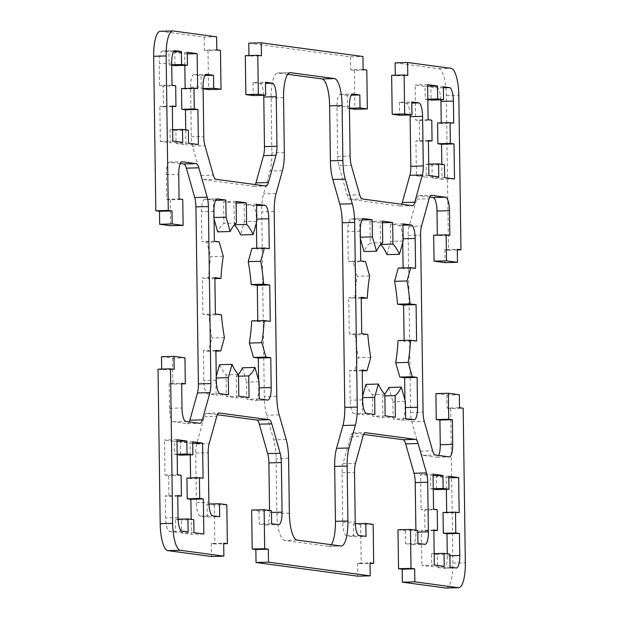 <?xml version="1.0" encoding="UTF-8"?>
<svg xmlns="http://www.w3.org/2000/svg" width="619" height="619" viewBox="0 0 619 619"><rect width="100%" height="100%" fill="white"/><g stroke="black" fill="none" stroke-linecap="round" stroke-linejoin="round"><path stroke-width="0.46" stroke-dasharray="3.1 2.32" d="M287.727 74.311L278.047 73.011A25.99 7.296 88.5 0 0 277.722 72.996A25.99 7.296 88.5 0 0 271.099 97.995L271.865 152.947A25.99 7.296 -91.5 0 1 269.977 171.014L263.617 193.855A25.99 7.296 88.5 0 0 261.729 211.93L264.313 396.578A25.99 7.296 88.5 0 0 266.712 415.225L273.73 439.869A25.99 7.296 -91.5 0 1 276.128 458.517L276.894 513.461A25.99 7.296 88.5 0 0 284.578 540.418L328.48 546.322A25.99 7.296 88.5 0 0 328.813 546.337A25.99 7.296 88.5 0 0 331.273 544.689M416.595 341.038L404.13 341.379L404.114 340.396M415.581 268.337L403.116 268.669L403.101 267.888M398.28 268.019L403.116 268.669M402.745 242.455L402.698 238.81A12.999 3.644 88.5 0 0 398.853 225.331L390.442 224.202L390.682 241.34L386.976 254.633M402.915 223.869L390.442 224.202M403.147 241.008L390.682 241.34M380.677 244.621A77.979 21.889 88.5 0 0 380.499 244.443L380.198 222.825L369.953 221.447L370.255 243.066A77.979 21.889 88.5 0 0 364.034 251.546M382.449 222.763L380.198 222.825M382.426 221.107L369.953 221.447M382.728 242.733L370.255 243.066M360.374 237.193L359.949 237.209L359.709 220.062L351.298 218.933A12.999 3.644 88.5 0 0 351.128 218.925A12.999 3.644 88.5 0 0 347.816 231.429L348.234 261.288L353.062 261.938L357.155 276.283A77.979 21.889 88.5 0 0 354.834 298.459L348.745 297.638L349.248 333.997L355.345 334.817L367.818 334.477M360.397 238.772L359.949 237.209M362.007 220.008L359.709 220.062M360.707 260.955L348.234 261.288M365.535 261.605L353.062 261.938M369.62 275.95L357.155 276.283M361.225 298.288L354.834 298.459M361.21 297.306L348.745 297.638M223.281 256.266L210.808 256.599A77.979 21.889 88.5 0 0 208.495 278.774L202.405 277.962L202.908 314.313L209.005 315.133A77.979 21.889 88.5 0 0 211.946 338.02L208.247 351.313L203.419 350.663L203.837 380.53A12.999 3.644 88.5 0 0 207.674 394.001L216.085 395.131L215.853 377.992L216.255 376.545M214.886 278.604L208.495 278.774M214.87 277.622L202.405 277.962M215.381 313.98L202.908 314.313M221.47 314.8L209.005 315.133M224.418 337.688L211.946 338.02M215.899 351.112L208.247 351.313M215.884 350.331L203.419 350.663M228.558 394.798L216.085 395.131M216.271 377.985L215.853 377.992M219.552 364.699A77.979 21.889 88.5 0 0 226.028 374.89L226.33 396.508L236.574 397.893L236.272 376.267A77.979 21.889 88.5 0 0 238.323 374.379M238.501 374.557L226.028 374.89M238.802 396.175L226.33 396.508M249.047 397.553L236.574 397.893M238.524 376.205L236.272 376.267M259.052 381.791L246.579 382.124L246.819 399.27L255.237 400.4A12.999 3.644 88.5 0 0 255.399 400.408A12.999 3.644 88.5 0 0 258.711 387.904L258.603 380.228M242.493 367.787L246.579 382.124M259.291 398.938L246.819 399.27M453.719 123.142L441.254 123.475L441.246 122.887M437.594 122.98L441.254 123.475M440.898 99.814A12.999 3.644 88.5 0 0 437.107 87.929L430.886 87.093L431.064 100.077M443.359 86.761L430.886 87.093M427.83 99.218L425.214 99.288L425.029 86.304L415.156 84.973L415.643 120.032L419.303 120.519L419.589 141.294L415.937 140.799L416.425 175.858L426.298 177.189L426.12 164.205L431.977 164.987L432.155 177.97L442.036 179.301L441.827 164.306M427.83 99.636L425.214 99.288M427.644 86.234L425.029 86.304M427.621 84.641L415.156 84.973M203.844 534.027L191.379 534.359L191.17 519.364M193.971 532.696L181.499 533.029L191.379 534.359M203.063 478.201L190.598 478.533L190.59 477.938M186.938 478.038L190.598 478.533M192.718 443.405L180.23 442.144L180.408 455.127M190.265 454.864L190.11 443.475M192.702 441.811L180.23 442.144M177.173 454.276L174.558 454.346L174.372 441.362L164.499 440.032L164.987 475.083L168.647 475.578L168.933 496.353L165.281 495.858L165.583 517.933A12.999 3.644 88.5 0 0 169.428 531.404L175.641 532.239L175.463 519.256L181.321 520.045L181.499 533.029M177.173 454.694L174.558 454.346M176.988 441.293L174.372 441.362M187.286 53.907L174.79 52.646L174.968 65.629M197.631 88.695L185.158 89.028L185.151 88.44M184.826 65.366L184.671 53.977M187.263 52.313L174.79 52.646M171.734 64.771L169.119 64.84L168.933 51.857L162.72 51.021A12.999 3.644 88.5 0 0 162.549 51.013A12.999 3.644 88.5 0 0 159.238 63.517L159.547 85.584L163.207 86.08L163.493 106.847L159.841 106.36L160.329 141.411L170.21 142.741L170.024 129.758L175.881 130.547L176.059 143.531L185.94 144.861L185.731 129.858M171.742 65.196L169.119 64.84M173.637 51.733L168.933 51.857M172.02 85.252L159.547 85.584M175.68 85.747L163.207 86.08M172.314 106.615L163.493 106.847M434.174 553.634L431.559 553.703L437.409 554.492L437.594 567.476L443.815 568.312A12.999 3.644 88.5 0 0 443.978 568.319A12.999 3.644 88.5 0 0 447.289 555.823L447.258 553.804M444.21 566.354L431.737 566.687L431.559 553.703M449.881 554.16L437.409 554.492M450.067 567.143L437.594 567.476M459.159 512.64L446.694 512.973L446.686 512.385M443.034 512.486L446.694 512.973M448.814 477.853L436.325 476.591L436.503 489.575M446.361 489.312L446.198 477.922M203.109 88.85L201.221 88.594L201.036 75.611L194.087 74.682A12.999 3.644 88.5 0 0 193.917 74.667A12.999 3.644 88.5 0 0 190.606 87.171L191.302 136.745A12.999 3.644 88.5 0 0 192.501 146.069L200.881 175.471A12.999 3.644 88.5 0 0 203.519 179.618L253.411 186.327A12.999 3.644 88.5 0 0 253.573 186.342A12.999 3.644 88.5 0 0 255.338 184.578M263.725 95.303A12.999 3.644 88.5 0 0 259.941 83.534L252.985 82.606L265.458 82.265M252.985 82.606L253.171 95.581M245.31 55.648L248.97 56.143L261.435 55.811M248.97 56.143L248.962 55.555M248.784 43.16L350.493 56.84L362.966 56.507M350.493 56.84L350.671 69.823L363.144 69.49M350.671 69.823L354.331 70.311L366.804 69.978M354.331 70.311L354.873 109.261M349.449 108.534L347.561 108.279L349.441 108.232M347.561 108.279L347.375 95.295L351.275 95.194M347.375 95.295L340.427 94.359A12.999 3.644 88.5 0 0 340.264 94.351A12.999 3.644 88.5 0 0 336.953 106.855L337.641 156.421A12.999 3.644 88.5 0 0 338.841 165.745L347.22 195.155A12.999 3.644 88.5 0 0 349.859 199.303L399.75 206.011A12.999 3.644 88.5 0 0 399.913 206.019A12.999 3.644 88.5 0 0 401.677 204.262M410.064 114.987A12.999 3.644 88.5 0 0 406.281 103.218L399.325 102.282L411.797 101.949M399.325 102.282L399.51 115.266M391.649 75.332L395.309 75.828L407.774 75.495M395.309 75.828L395.301 75.239M395.123 62.844L438.662 68.701A25.99 7.296 -91.5 0 1 446.345 95.651L448.496 250.153L457.317 249.914M448.496 250.153L444.844 249.658L457.309 249.325M444.844 249.658L445.022 262.642M433.687 235.197L437.339 235.692L449.812 235.359M437.339 235.692L437.331 235.104M429.733 197.09L419.187 195.666A12.999 3.644 88.5 0 0 419.024 195.658A12.999 3.644 88.5 0 0 416.657 199.125L409.066 226.376A12.999 3.644 88.5 0 0 408.122 235.413L410.598 412.455A12.999 3.644 88.5 0 0 411.797 421.779L420.177 451.181A12.999 3.644 88.5 0 0 422.816 455.336L436.782 457.217A12.999 3.644 88.5 0 0 436.952 457.224A12.999 3.644 88.5 0 0 438.716 455.46M435.892 393.599L446.872 395.069L459.344 394.736M446.872 395.069L447.05 408.053L459.522 407.72M447.05 408.053L450.709 408.548L463.182 408.215M450.709 408.548L452.868 563.05A25.99 7.296 -91.5 0 1 446.245 588.05M397.994 529.748L405.313 530.738L417.779 530.406M405.313 530.738L405.491 543.722L417.964 543.389M405.491 543.722L412.44 544.65A12.999 3.644 88.5 0 0 412.61 544.666A12.999 3.644 88.5 0 0 415.922 532.162L415.891 530.15M361.72 333.664L349.248 333.997M398.032 340.558L404.13 341.379M405.631 418.614L393.158 418.947L401.576 420.084A12.999 3.644 88.5 0 0 401.739 420.092A12.999 3.644 88.5 0 0 405.05 407.588L404.942 399.913M405.391 401.476L392.918 401.808L393.158 418.947M388.833 387.463L392.918 401.808M384.863 395.889L382.612 395.943A77.979 21.889 88.5 0 0 384.67 394.063M395.386 417.237L382.913 417.57L382.612 395.943M385.142 415.86L372.669 416.192L382.913 417.57M384.84 394.233L372.367 394.566L372.669 416.192M365.891 384.384A77.979 21.889 88.5 0 0 372.367 394.566M362.61 397.669L362.192 397.677L362.595 396.222M374.897 414.482L362.432 414.815L362.192 397.677M362.231 370.015L349.758 370.348L350.176 400.207A12.999 3.644 88.5 0 0 354.014 413.685L362.432 414.815M362.239 370.796L354.586 370.998L349.758 370.348M370.758 357.364L358.285 357.705L354.586 370.998M355.345 334.817A77.979 21.889 88.5 0 0 358.285 357.705M219.196 241.921L206.723 242.253L210.808 256.599M214.367 241.271L201.895 241.603L206.723 242.253M215.667 200.324L204.959 199.248A12.999 3.644 88.5 0 0 204.788 199.241A12.999 3.644 88.5 0 0 201.477 211.744L201.895 241.603M214.035 217.509L213.609 217.524L213.369 200.386M214.058 219.087L213.609 217.524M236.388 223.057L223.916 223.389A77.979 21.889 88.5 0 0 217.695 231.87M236.087 201.43L223.614 201.763L223.916 223.389M236.11 203.078L223.614 201.763M234.5 224.759L233.858 203.14M256.808 221.323L244.343 221.656L240.636 234.949M256.568 204.185L244.103 204.518L244.343 221.656M256.405 222.778L256.359 219.126A12.999 3.644 88.5 0 0 252.513 205.647L244.103 204.518M269.242 248.652L256.769 248.985L256.761 248.204M251.941 248.335L256.769 248.985M251.693 320.874L257.79 321.694L257.775 320.712M257.79 321.694L270.255 321.362M428.116 119.699L415.643 120.032M454.501 178.968L442.036 179.301M444.628 177.638L432.155 177.97M444.442 164.654L431.977 164.987M428.735 164.136L426.12 164.205M438.77 176.856L426.298 177.189M428.89 175.525L416.425 175.858M428.402 140.467L415.937 140.799M428.41 141.062L419.589 141.294M419.303 120.519L431.776 120.187M176.964 439.699L164.499 440.032M193.786 519.712L181.321 520.045M178.102 519.186L175.463 519.256M188.114 531.907L175.641 532.239M177.746 495.525L165.281 495.858M177.754 496.113L168.933 496.353M181.119 475.245L168.647 475.578M164.987 475.083L177.46 474.75M172.306 106.027L159.841 106.36M181.499 88.54L185.158 89.028M198.405 144.521L185.94 144.861M188.532 143.198L176.059 143.531M188.346 130.214L175.881 130.547M172.639 129.688L170.024 129.758M182.675 142.409L170.21 142.741M160.329 141.411L172.802 141.078M448.79 476.259L436.325 476.591M434.329 565.023L421.864 565.356L431.737 566.687M433.842 529.972L421.369 530.305L421.864 565.356M433.849 530.56L425.029 530.793L421.369 530.305M437.207 509.692L424.742 510.025L425.029 530.793M433.555 509.197L421.082 509.53L424.742 510.025M433.06 474.139L420.595 474.479L421.082 509.53M433.083 475.732L420.595 474.479M433.269 488.716L430.654 488.786L430.468 475.802M433.269 489.142L430.654 488.786M363.663 434.422L353.124 433.006A12.999 3.644 88.5 0 0 352.954 432.991A12.999 3.644 88.5 0 0 350.586 436.457L343.003 463.716A12.999 3.644 88.5 0 0 342.059 472.754L342.748 522.32A12.999 3.644 88.5 0 0 346.594 535.799L353.542 536.735L366.015 536.394M353.542 536.735L353.364 523.751L355.275 523.697M353.364 523.751L360.676 524.734L373.149 524.401M360.676 524.734L361.217 563.685L370.038 563.445M361.217 563.685L357.565 563.189L370.03 562.857M357.565 563.189L357.743 576.173M251.654 510.071L258.974 511.054L271.439 510.721M258.974 511.054L259.152 524.038L271.625 523.705M259.152 524.038L266.1 524.974A12.999 3.644 88.5 0 0 266.271 524.982A12.999 3.644 88.5 0 0 269.582 512.478L269.551 510.466M217.323 414.738L206.785 413.322A12.999 3.644 88.5 0 0 206.614 413.314A12.999 3.644 88.5 0 0 204.247 416.773L196.664 444.032A12.999 3.644 88.5 0 0 195.72 453.069L196.409 502.636A12.999 3.644 88.5 0 0 200.254 516.114L207.203 517.051L219.675 516.718M207.203 517.051L207.017 504.067L208.936 504.013M207.017 504.067L214.336 505.05L226.809 504.717M214.336 505.05L214.878 544L223.699 543.761M214.878 544L211.226 543.505L223.691 543.173M211.226 543.505L211.404 556.489M158.031 369.179L161.691 369.675L174.156 369.342M161.691 369.675L161.683 369.086M161.505 356.691L172.484 358.169L184.957 357.836M172.484 358.169L172.848 384.136L181.669 383.896M172.848 384.136L169.188 383.641L181.661 383.308M169.188 383.641L169.529 408.308A12.999 3.644 88.5 0 0 173.374 421.787L187.34 423.667A12.999 3.644 88.5 0 0 187.503 423.675A12.999 3.644 88.5 0 0 189.267 421.91M180.284 163.54L169.745 162.116A12.999 3.644 88.5 0 0 169.583 162.108A12.999 3.644 88.5 0 0 166.271 174.612L166.612 199.279L179.084 198.947M166.612 199.279L170.271 199.767L182.744 199.434M170.271 199.767L170.635 225.734M160.282 31.283A25.99 7.296 -91.5 0 1 160.615 31.298L204.154 37.155L216.619 36.823M204.154 37.155L204.332 50.139L216.805 49.806M204.332 50.139L207.992 50.634L220.465 50.301M207.992 50.634L208.533 89.585M201.221 88.594L203.102 88.548M201.036 75.611L204.935 75.51M288.601 458.184L276.128 458.517M286.202 439.536L273.73 439.869M289.367 513.128L276.894 513.461M297.05 540.085L284.578 540.418M340.953 545.989L328.48 546.322M403.116 238.795L402.698 238.81M402.93 225.223L398.853 225.331M363.438 218.608L351.298 218.933M360.289 231.096L347.816 231.429M216.302 380.19L203.837 380.53M220.147 393.669L207.674 394.001M267.702 400.067L255.237 400.4M259.137 387.896L258.711 387.904M443.366 87.759L437.107 87.929M174.86 50.696L162.72 51.021M171.711 63.177L159.238 63.517M456.28 567.979L443.815 568.312M449.905 555.754L447.289 555.823M253.411 186.327L265.876 185.994M203.519 179.618L215.992 179.286M259.941 83.534L265.474 83.387M340.427 94.359L352.567 94.042M336.953 106.855L349.418 106.522M337.641 156.421L350.114 156.089M338.841 165.745L351.313 165.412M347.22 195.155L359.693 194.823M349.859 199.303L362.332 198.97M399.75 206.011L412.215 205.678M406.281 103.218L411.813 103.071M438.662 68.701L451.135 68.361M446.345 95.651L458.811 95.318M419.187 195.666L431.327 195.341M416.657 199.125L429.129 198.792M409.066 226.376L421.539 226.043M408.122 235.413L420.595 235.081M410.598 412.455L423.071 412.122M411.797 421.779L424.27 421.446M420.177 451.181L432.642 450.849M422.816 455.336L435.289 455.004M436.782 457.217L449.255 456.884M452.868 563.05L465.341 562.717M412.44 544.65L424.913 544.318M415.922 532.162L417.802 532.116M279.177 414.892L266.712 415.225M276.778 396.245L264.313 396.578M274.202 211.597L261.729 211.93M276.089 193.523L263.617 193.855M282.45 170.682L269.977 171.014M284.33 152.614L271.865 152.947M283.564 97.663L271.099 97.995M289.862 72.702L278.047 73.011M405.476 407.581L405.05 407.588M414.041 419.752L401.576 420.084M366.487 413.353L354.014 413.685M362.641 399.874L350.176 400.207M213.95 211.412L201.477 211.744M217.091 198.931L204.959 199.248M256.591 205.539L252.513 205.647M256.777 219.111L256.359 219.126M181.893 531.071L169.428 531.404M178.055 517.6L165.583 517.933M353.124 433.006L365.264 432.681M350.586 436.457L363.059 436.124M343.003 463.716L355.468 463.383M342.059 472.754L354.532 472.421M342.748 522.32L355.221 521.987M346.594 535.799L359.059 535.466M266.1 524.974L278.573 524.641M269.582 512.478L271.462 512.431M206.785 413.322L218.925 412.997M204.247 416.773L216.72 416.44M196.664 444.032L209.129 443.699M195.72 453.069L208.185 452.737M196.409 502.636L208.882 502.303M200.254 516.114L212.719 515.782M169.529 408.308L182.001 407.975M173.374 421.787L185.839 421.454M187.34 423.667L199.813 423.334M169.745 162.116L181.885 161.791M166.271 174.612L178.736 174.279M160.615 31.298L173.088 30.965M194.087 74.682L206.228 74.357M190.606 87.171L203.078 86.838M191.302 136.745L203.775 136.412M192.501 146.069L204.974 145.736M200.881 175.471L213.346 175.138M328.813 546.337L341.278 546.004M351.128 218.925L363.601 218.592M255.399 400.408L267.872 400.075M162.549 51.013L175.022 50.681M443.978 568.319L456.451 567.987M253.573 186.342L266.046 186.01M340.264 94.351L352.729 94.018M399.913 206.019L412.386 205.686M419.024 195.658L431.497 195.325M436.952 457.224L449.417 456.892M412.61 544.666L425.083 544.333M277.722 72.996L290.187 72.663M401.739 420.092L414.212 419.759M204.788 199.241L217.261 198.908M352.954 432.991L365.427 432.658M266.271 524.982L278.736 524.649M206.614 413.314L219.087 412.981M187.503 423.675L199.976 423.342M169.583 162.108L182.048 161.776M193.917 74.667L206.39 74.334"/><path stroke-width="0.93" d="M286.202 439.536A25.99 7.296 -91.5 0 1 288.601 458.184L289.367 513.128A25.99 7.296 88.5 0 0 297.05 540.085L340.953 545.989A25.99 7.296 88.5 0 0 341.278 546.004A25.99 7.296 88.5 0 0 347.901 521.005L347.135 466.053A25.99 7.296 -91.5 0 1 349.023 447.986L355.383 425.145A25.99 7.296 88.5 0 0 357.271 407.07L354.687 222.422A25.99 7.296 88.5 0 0 352.288 203.775L345.27 179.131A25.99 7.296 -91.5 0 1 342.872 160.483L342.106 105.54A25.99 7.296 88.5 0 0 334.422 78.582L290.52 72.678A25.99 7.296 88.5 0 0 290.187 72.663A25.99 7.296 88.5 0 0 283.564 97.663L284.33 152.614A25.99 7.296 -91.5 0 1 282.45 170.682L276.089 193.523A25.99 7.296 88.5 0 0 274.202 211.597L276.778 396.245A25.99 7.296 88.5 0 0 279.177 414.892L286.202 439.536M331.273 544.689A25.99 7.296 88.5 0 0 335.436 521.337L334.67 466.386A25.99 7.296 -91.5 0 1 336.55 448.318L342.911 425.477A25.99 7.296 88.5 0 0 344.798 407.403L342.222 222.755A25.99 7.296 88.5 0 0 339.823 204.108L332.798 179.464A25.99 7.296 -91.5 0 1 330.399 160.816L329.633 105.872A25.99 7.296 88.5 0 0 321.95 78.915L287.727 74.311M399.448 254.301A77.979 21.889 88.5 0 0 392.972 244.11L392.67 222.492L382.426 221.107L382.728 242.733A77.979 21.889 88.5 0 0 376.507 251.213L372.421 236.876L372.181 219.73L363.763 218.6A12.999 3.644 88.5 0 0 363.601 218.592A12.999 3.644 88.5 0 0 360.289 231.096L360.707 260.955L365.535 261.605L369.62 275.95A77.979 21.889 88.5 0 0 367.307 298.126L361.21 297.306L361.72 333.664L367.818 334.477A77.979 21.889 88.5 0 0 370.758 357.364L367.059 370.665L362.231 370.015L362.641 399.874A12.999 3.644 88.5 0 0 366.487 413.353L374.897 414.482L374.657 397.344L378.364 384.051A77.979 21.889 88.5 0 0 384.84 394.233L385.142 415.86L395.386 417.237L395.084 395.611A77.979 21.889 88.5 0 0 401.305 387.13L405.391 401.476L405.631 418.614L414.041 419.752A12.999 3.644 88.5 0 0 414.212 419.759A12.999 3.644 88.5 0 0 417.523 407.256L417.105 377.397L412.277 376.747L408.192 362.401A77.979 21.889 88.5 0 0 410.505 340.226L416.595 341.038L416.092 304.687L403.619 305.02L397.53 304.2A77.979 21.889 88.5 0 0 394.582 281.312L398.28 268.019L410.753 267.687L415.581 268.337L415.163 238.47A12.999 3.644 88.5 0 0 411.326 224.999L402.915 223.869L403.147 241.008L399.448 254.301L386.976 254.633A77.979 21.889 88.5 0 0 380.677 244.621M404.114 340.396L403.619 305.02M416.092 304.687L409.995 303.867L397.53 304.2M409.995 303.867A77.979 21.889 88.5 0 0 407.054 280.98L394.582 281.312M407.054 280.98L410.753 267.687M403.101 267.888L402.745 242.455M392.972 244.11L380.84 244.435M392.67 222.492L382.449 222.763M376.507 251.213L364.034 251.546L360.397 238.772M372.421 236.876L360.374 237.193M372.181 219.73L362.007 220.008M367.307 298.126L361.225 298.288M220.968 278.442L214.87 277.622L215.381 313.98L221.47 314.8A77.979 21.889 88.5 0 0 224.418 337.688L220.72 350.981L215.884 350.331L216.302 380.19A12.999 3.644 88.5 0 0 220.147 393.669L228.558 394.798L228.318 377.66L232.024 364.367A77.979 21.889 88.5 0 0 238.501 374.557L238.802 396.175L249.047 397.553L248.745 375.934A77.979 21.889 88.5 0 0 254.966 367.454L259.052 381.791L259.291 398.938L267.702 400.067A12.999 3.644 88.5 0 0 267.872 400.075A12.999 3.644 88.5 0 0 271.184 387.571L270.766 357.712L265.938 357.062L261.845 342.717A77.979 21.889 88.5 0 0 264.166 320.541L270.255 321.362L269.752 285.003L263.655 284.183A77.979 21.889 88.5 0 0 260.715 261.295L264.414 248.002L269.242 248.652L268.824 218.793A12.999 3.644 88.5 0 0 264.986 205.315L256.568 204.185L256.808 221.323L253.109 234.616A77.979 21.889 88.5 0 0 246.633 224.434L246.331 202.808L236.087 201.43L236.388 223.057A77.979 21.889 88.5 0 0 230.167 231.537L226.082 217.192L225.842 200.053L217.424 198.916A12.999 3.644 88.5 0 0 217.261 198.908A12.999 3.644 88.5 0 0 213.95 211.412L214.367 241.271L219.196 241.921L223.281 256.266A77.979 21.889 88.5 0 0 220.968 278.442L214.886 278.604M220.72 350.981L215.899 351.112M228.318 377.66L216.271 377.985M232.024 364.367L219.552 364.699L216.255 376.545M248.745 375.934L238.524 376.205M238.323 374.379A77.979 21.889 88.5 0 0 242.493 367.787L254.966 367.454M270.766 357.712L258.293 358.045L253.465 357.395L249.38 343.05A77.979 21.889 88.5 0 0 251.693 320.874L264.166 320.541M258.603 380.228L258.293 358.045M265.938 357.062L253.465 357.395M261.845 342.717L249.38 343.05M443.537 99.744L437.679 98.955L437.501 85.971L427.621 84.641L428.116 119.699L431.776 120.187L432.062 140.962L428.402 140.467L428.89 175.525L438.77 176.856L438.592 163.873L444.442 164.654L444.628 177.638L454.501 178.968L454.013 143.918L450.353 143.422L437.881 143.755L437.594 122.98L450.067 122.647L453.719 123.142L453.418 101.067A12.999 3.644 88.5 0 0 449.572 87.596L443.359 86.761L443.537 99.744L431.064 100.077L427.83 99.636M454.013 143.918L441.54 144.25L437.881 143.755M450.353 143.422L450.067 122.647M441.246 122.887L440.945 101.4A12.999 3.644 88.5 0 0 440.898 99.814M437.679 98.955L427.83 99.218M437.501 85.971L427.644 86.234M202.575 443.142L192.702 441.811L192.88 454.795L187.023 454.013L186.845 441.03L176.964 439.699L177.46 474.75L181.119 475.245L181.406 496.02L177.746 495.525L178.055 517.6A12.999 3.644 88.5 0 0 181.893 531.071L188.114 531.907L187.936 518.923L193.786 519.712L193.971 532.696L203.844 534.027L203.357 498.968L190.884 499.301L187.224 498.813L186.938 478.038L199.411 477.706L203.063 478.201L202.575 443.142L192.718 443.405M191.17 519.364L190.884 499.301M203.357 498.968L199.697 498.481L187.224 498.813M199.697 498.481L199.411 477.706M190.59 477.938L190.265 454.864M192.88 454.795L180.408 455.127L177.173 454.694M187.023 454.013L177.173 454.276M186.845 441.03L176.988 441.293M197.136 53.644L187.263 52.313L187.441 65.297L181.591 64.508L181.406 51.524L175.185 50.688A12.999 3.644 88.5 0 0 175.022 50.681A12.999 3.644 88.5 0 0 171.711 63.177L172.02 85.252L175.68 85.747L175.966 106.514L172.306 106.027L172.802 141.078L182.675 142.409L182.497 129.425L188.346 130.214L188.532 143.198L198.405 144.521L197.918 109.47L194.258 108.975L193.971 88.208L197.631 88.695L197.136 53.644L187.286 53.907M185.151 88.44L184.826 65.366M187.441 65.297L174.968 65.629L171.742 65.196M181.591 64.508L171.734 64.771M181.406 51.524L173.637 51.733M175.966 106.514L172.314 106.615M433.269 489.142L436.503 489.575L448.976 489.242L443.119 488.453L442.941 475.469L433.06 474.139L433.555 509.197L437.207 509.692L437.501 530.46L433.842 529.972L434.329 565.023L444.21 566.354L444.032 553.371L434.174 553.634M444.032 553.371L449.881 554.16L450.067 567.143L456.28 567.979A12.999 3.644 88.5 0 0 456.451 567.987A12.999 3.644 88.5 0 0 459.762 555.483L459.453 533.416L446.98 533.748L443.32 533.253L443.034 512.486L455.507 512.153L459.159 512.64L458.671 477.589L448.814 477.853M447.258 553.804L446.98 533.748M459.453 533.416L455.793 532.92L443.32 533.253M455.793 532.92L455.507 512.153M446.686 512.385L446.361 489.312M215.992 179.286L265.876 185.994A12.999 3.644 88.5 0 0 266.046 186.01A12.999 3.644 88.5 0 0 268.414 182.543L275.997 155.284A12.999 3.644 88.5 0 0 276.941 146.246L276.252 96.68A12.999 3.644 88.5 0 0 272.406 83.201L265.458 82.265L265.636 95.249L258.324 94.266L257.783 55.315L261.435 55.811L261.257 42.827L362.966 56.507L363.144 69.49L366.804 69.978L367.346 108.929L360.026 107.946L359.848 94.962L352.9 94.026A12.999 3.644 88.5 0 0 352.729 94.018A12.999 3.644 88.5 0 0 349.418 106.522L350.114 156.089A12.999 3.644 88.5 0 0 351.313 165.412L359.693 194.823A12.999 3.644 88.5 0 0 362.332 198.97L412.215 205.678A12.999 3.644 88.5 0 0 412.386 205.686A12.999 3.644 88.5 0 0 414.753 202.227L422.336 174.968A12.999 3.644 88.5 0 0 423.28 165.931L422.591 116.364A12.999 3.644 88.5 0 0 418.746 102.886L411.797 101.949L411.983 114.933L404.664 113.95L404.122 75L407.774 75.495L407.596 62.511L451.135 68.361A25.99 7.296 -91.5 0 1 458.811 95.318L460.969 249.821L457.309 249.325L457.495 262.309L446.516 260.831L446.152 234.864L449.812 235.359L449.471 210.692A12.999 3.644 88.5 0 0 445.626 197.213L431.66 195.333A12.999 3.644 88.5 0 0 431.497 195.325A12.999 3.644 88.5 0 0 429.129 198.792L421.539 226.043A12.999 3.644 88.5 0 0 420.595 235.081L423.071 412.122A12.999 3.644 88.5 0 0 424.27 421.446L432.642 450.849A12.999 3.644 88.5 0 0 435.289 455.004L449.255 456.884A12.999 3.644 88.5 0 0 449.417 456.892A12.999 3.644 88.5 0 0 452.729 444.388L452.388 419.721L448.729 419.233L448.365 393.266L459.344 394.736L459.522 407.72L463.182 408.215L465.341 562.717A25.99 7.296 -91.5 0 1 458.718 587.717A25.99 7.296 -91.5 0 1 458.385 587.702L414.846 581.845L414.668 568.861L411.008 568.366L410.467 529.415L417.779 530.406L417.964 543.389L424.913 544.318A12.999 3.644 88.5 0 0 425.083 544.333A12.999 3.644 88.5 0 0 428.394 531.829L427.698 482.255A12.999 3.644 88.5 0 0 426.499 472.931L418.119 443.529A12.999 3.644 88.5 0 0 415.481 439.382L365.589 432.673A12.999 3.644 88.5 0 0 365.427 432.658A12.999 3.644 88.5 0 0 363.059 436.124L355.468 463.383A12.999 3.644 88.5 0 0 354.532 472.421L355.221 521.987A12.999 3.644 88.5 0 0 359.059 535.466L366.015 536.394L365.829 523.419L373.149 524.401L373.69 563.352L370.03 562.857L370.216 575.84L268.507 562.16L268.329 549.177L264.669 548.689L264.127 509.739L271.439 510.721L271.625 523.705L278.573 524.641A12.999 3.644 88.5 0 0 278.736 524.649A12.999 3.644 88.5 0 0 282.047 512.145L281.359 462.579A12.999 3.644 88.5 0 0 280.159 453.255L271.78 423.845A12.999 3.644 88.5 0 0 269.141 419.697L219.25 412.989A12.999 3.644 88.5 0 0 219.087 412.981A12.999 3.644 88.5 0 0 216.72 416.44L209.129 443.699A12.999 3.644 88.5 0 0 208.185 452.737L208.882 502.303A12.999 3.644 88.5 0 0 212.719 515.782L219.675 516.718L219.49 503.734L226.809 504.717L227.351 543.668L223.691 543.173L223.877 556.156L180.338 550.299A25.99 7.296 -91.5 0 1 172.655 523.349L170.504 368.847L174.156 369.342L173.978 356.358L184.957 357.836L185.313 383.803L181.661 383.308L182.001 407.975A12.999 3.644 88.5 0 0 185.839 421.454L199.813 423.334A12.999 3.644 88.5 0 0 199.976 423.342A12.999 3.644 88.5 0 0 202.343 419.875L209.934 392.624A12.999 3.644 88.5 0 0 210.878 383.587L208.402 206.545A12.999 3.644 88.5 0 0 207.203 197.221L198.823 167.819A12.999 3.644 88.5 0 0 196.184 163.664L182.218 161.783A12.999 3.644 88.5 0 0 182.048 161.776A12.999 3.644 88.5 0 0 178.736 174.279L179.084 198.947L182.744 199.434L183.108 225.401L172.128 223.931L171.95 210.947L168.291 210.452L166.132 55.95A25.99 7.296 -91.5 0 1 172.755 30.95A25.99 7.296 -91.5 0 1 173.088 30.965L216.619 36.823L216.805 49.806L220.465 50.301L221.006 89.252L213.687 88.262L213.509 75.278L206.56 74.35A12.999 3.644 88.5 0 0 206.39 74.334A12.999 3.644 88.5 0 0 203.078 86.838L203.775 136.412A12.999 3.644 88.5 0 0 204.974 145.736L213.346 175.138A12.999 3.644 88.5 0 0 215.992 179.286M255.338 184.578A12.999 3.644 88.5 0 0 255.941 182.876L263.532 155.617A12.999 3.644 88.5 0 0 264.468 146.579L263.779 97.013A12.999 3.644 88.5 0 0 263.725 95.303M258.324 94.266L245.851 94.599L253.171 95.581L265.636 95.249M245.851 94.599L245.31 55.648L257.783 55.315M248.962 55.555L248.784 43.16L261.257 42.827M349.449 108.534L354.873 109.261L367.346 108.929M349.441 108.232L360.026 107.946M351.275 95.194L359.848 94.962M401.677 204.262A12.999 3.644 88.5 0 0 402.28 202.56L409.871 175.301A12.999 3.644 88.5 0 0 410.815 166.263L410.118 116.697A12.999 3.644 88.5 0 0 410.064 114.987M404.664 113.95L392.191 114.283L399.51 115.266L411.983 114.933M392.191 114.283L391.649 75.332L404.122 75M395.301 75.239L395.123 62.844L407.596 62.511M457.317 249.914L460.969 249.821M446.516 260.831L434.043 261.164L445.022 262.642L457.495 262.309M434.043 261.164L433.687 235.197L446.152 234.864M437.331 235.104L436.999 211.025A12.999 3.644 88.5 0 0 433.161 197.546L429.733 197.09M438.716 455.46A12.999 3.644 88.5 0 0 440.264 444.721L439.916 420.053L452.388 419.721M439.916 420.053L436.256 419.566L448.729 419.233M436.256 419.566L435.892 393.599L448.365 393.266M458.718 587.717L446.245 588.05A25.99 7.296 -91.5 0 1 445.912 588.035L402.381 582.177L414.846 581.845M402.381 582.177L402.195 569.194L414.668 568.861M402.195 569.194L398.535 568.699L411.008 568.366M398.535 568.699L397.994 529.748L410.467 529.415M415.891 530.15L415.225 482.588A12.999 3.644 88.5 0 0 414.026 473.264L405.654 443.862A12.999 3.644 88.5 0 0 403.008 439.714L363.663 434.422M410.505 340.226L398.032 340.558A77.979 21.889 88.5 0 1 395.719 362.734L408.192 362.401M412.277 376.747L399.804 377.079L395.719 362.734M417.105 377.397L404.633 377.729L399.804 377.079M404.942 399.913L404.633 377.729M401.305 387.13L388.833 387.463A77.979 21.889 88.5 0 1 384.67 394.063M395.084 395.611L384.863 395.889M378.364 384.051L365.891 384.384L362.595 396.222M374.657 397.344L362.61 397.669M367.059 370.665L362.239 370.796M225.842 200.053L215.667 200.324M226.082 217.192L214.035 217.509M230.167 231.537L217.695 231.87L214.058 219.087M246.331 202.808L236.11 203.078M246.633 224.434L234.5 224.759M253.109 234.616L240.636 234.949A77.979 21.889 88.5 0 0 234.33 224.937M256.761 248.204L256.405 222.778M264.414 248.002L251.941 248.335L248.242 261.636L260.715 261.295M263.655 284.183L251.182 284.523A77.979 21.889 88.5 0 0 248.242 261.636M269.752 285.003L257.28 285.336L251.182 284.523M257.775 320.712L257.28 285.336M441.827 164.306L441.54 144.25M438.592 163.873L428.735 164.136M432.062 140.962L428.41 141.062M187.936 518.923L178.102 519.186M181.406 496.02L177.754 496.113M193.971 88.208L181.499 88.54L181.793 109.308L194.258 108.975M197.918 109.47L185.445 109.803L181.793 109.308M185.731 129.858L185.445 109.803M182.497 129.425L172.639 129.688M458.671 477.589L448.79 476.259L448.976 489.242M437.501 530.46L433.849 530.56M442.941 475.469L433.083 475.732M443.119 488.453L433.269 488.716M355.275 523.697L365.829 523.419M370.038 563.445L373.69 563.352M268.507 562.16L256.034 562.493L357.743 576.173L370.216 575.84M256.034 562.493L255.856 549.51L268.329 549.177M255.856 549.51L252.196 549.022L264.669 548.689M252.196 549.022L251.654 510.071L264.127 509.739M269.551 510.466L268.886 462.911A12.999 3.644 88.5 0 0 267.687 453.588L259.307 424.177A12.999 3.644 88.5 0 0 256.668 420.03L217.323 414.738M208.936 504.013L219.49 503.734M223.699 543.761L227.351 543.668M170.504 368.847L158.031 369.179L160.189 523.682A25.99 7.296 -91.5 0 0 167.865 550.639L211.404 556.489L223.877 556.156M161.683 369.086L161.505 356.691L173.978 356.358M181.669 383.896L185.313 383.803M189.267 421.91A12.999 3.644 88.5 0 0 189.871 420.208L197.461 392.957A12.999 3.644 88.5 0 0 198.405 383.919L195.929 206.878A12.999 3.644 88.5 0 0 194.73 197.554L186.358 168.151A12.999 3.644 88.5 0 0 183.711 163.996L180.284 163.54M172.128 223.931L159.656 224.264L170.635 225.734L183.108 225.401M159.656 224.264L159.478 211.28L171.95 210.947M159.478 211.28L155.818 210.785L168.291 210.452M155.818 210.785L153.659 56.283A25.99 7.296 -91.5 0 1 160.282 31.283L172.755 30.95M203.109 88.85L208.533 89.585L221.006 89.252M203.102 88.548L213.687 88.262M204.935 75.51L213.509 75.278M347.901 521.005L335.436 521.337M347.135 466.053L334.67 466.386M349.023 447.986L336.55 448.318M355.383 425.145L342.911 425.477M357.271 407.07L344.798 407.403M354.687 222.422L342.222 222.755M352.288 203.775L339.823 204.108M345.27 179.131L332.798 179.464M415.163 238.47L403.116 238.795M411.326 224.999L402.93 225.223M271.184 387.571L259.137 387.896M453.418 101.067L440.945 101.4M449.572 87.596L443.366 87.759M459.762 555.483L449.905 555.754M255.941 182.876L268.414 182.543M263.532 155.617L275.997 155.284M264.468 146.579L276.941 146.246M263.779 97.013L276.252 96.68M265.474 83.387L272.406 83.201M402.28 202.56L414.753 202.227M409.871 175.301L422.336 174.968M410.815 166.263L423.28 165.931M410.118 116.697L422.591 116.364M411.813 103.071L418.746 102.886M436.999 211.025L449.471 210.692M433.161 197.546L445.626 197.213M440.264 444.721L452.729 444.388M445.912 588.035L458.385 587.702M417.802 532.116L428.394 531.829M415.225 482.588L427.698 482.255M414.026 473.264L426.499 472.931M405.654 443.862L418.119 443.529M415.481 439.382L403.008 439.714M342.872 160.483L330.399 160.816M290.52 72.678L289.862 72.702M334.422 78.582L321.95 78.915M329.633 105.872L342.106 105.54M417.523 407.256L405.476 407.581M264.986 205.315L256.591 205.539M268.824 218.793L256.777 219.111M271.462 512.431L282.047 512.145M268.886 462.911L281.359 462.579M267.687 453.588L280.159 453.255M259.307 424.177L271.78 423.845M256.668 420.03L269.141 419.697M167.865 550.639L180.338 550.299M160.189 523.682L172.655 523.349M189.871 420.208L202.343 419.875M197.461 392.957L209.934 392.624M198.405 383.919L210.878 383.587M195.929 206.878L208.402 206.545M194.73 197.554L207.203 197.221M186.358 168.151L198.823 167.819M183.711 163.996L196.184 163.664M153.659 56.283L166.132 55.95"/></g></svg>
